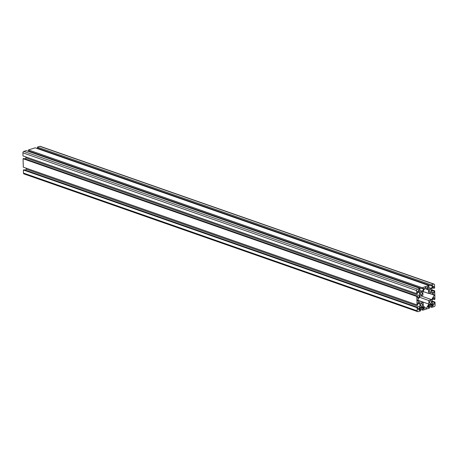 <?xml version="1.0" encoding="UTF-8"?>
<svg xmlns="http://www.w3.org/2000/svg" width="458" height="458" viewBox="0 0 458 458"><rect width="100%" height="100%" fill="white"/><g stroke="black" fill="none" stroke-linecap="round" stroke-linejoin="round"><path stroke-width="0.69" d="M432.14 301.078L435.014 302.085L434.207 302.337L434.258 304.198L433.663 304.387L432.197 303.053L432.112 300.082L433.48 297.855L434.075 297.666L434.132 299.526L434.934 299.269L434.699 290.83L433.892 291.088L433.944 292.943L433.348 293.131L431.883 291.798L431.802 288.826L433.165 286.605L433.766 286.416L433.818 288.271L434.619 288.019L434.533 284.922A1.191 0.853 109.3 0 0 434.035 284.08A1.191 0.853 109.3 0 0 433.606 284.08L431.15 284.853L431.173 285.866L432.65 285.403L432.673 286.158L431.31 288.38L428.946 289.124L427.486 287.79L427.463 287.04L428.94 286.571L428.911 285.563L422.202 287.676L422.23 288.689L423.702 288.225L423.724 288.975L422.362 291.202L419.997 291.946L418.538 290.612L418.515 289.857L422.362 291.202M428.379 306.173L431.774 307.364L434.236 306.585A1.191 0.853 109.3 0 0 435.1 305.177L435.014 302.085M432.157 301.622L434.207 302.337M432.947 303.74L434.258 304.198M432.753 299.045L434.132 299.526M431.825 289.828L434.699 290.83M431.842 290.366L433.892 291.088M432.638 292.485L433.944 292.943M432.438 287.79L433.818 288.271M434.035 284.08L40.293 146.337A1.191 0.853 109.3 0 0 39.869 146.337L37.407 147.115L431.15 284.853M37.407 147.115L37.436 148.129L431.173 285.866M431.528 285.758L432.673 286.158M427.469 287.034L431.31 288.38M38.816 148.61L38.569 149.005M422.202 287.676L28.459 149.932L35.174 147.82L428.911 285.563M28.459 149.932L28.488 150.945L422.23 288.689M422.579 288.574L423.724 288.975M29.867 151.426L29.621 151.827M418.515 289.857L419.992 289.393L419.963 288.38L417.501 289.158A1.191 0.853 109.3 0 0 416.637 290.561L416.723 293.658L417.53 293.406L417.478 291.546L418.08 291.357L419.539 292.691L419.625 295.662L418.257 297.883L417.662 298.072L417.61 296.217L416.803 296.469L417.038 304.913L417.845 304.656L417.793 302.801L418.389 302.612L419.854 303.946L419.94 306.917L418.572 309.139L417.977 309.327L417.925 307.473L417.118 307.724L417.204 310.822A1.191 0.853 109.3 0 0 417.707 311.663A1.191 0.853 109.3 0 0 418.131 311.663L420.593 310.885L420.564 309.871L419.087 310.341L419.064 309.585L420.427 307.364L422.791 306.62L424.257 307.948L424.274 308.703L422.797 309.167L422.826 310.18L429.541 308.068L429.512 307.055L428.035 307.518L428.012 306.768L429.375 304.541L431.739 303.797L433.205 305.131L433.222 305.887L431.745 306.35L431.774 307.364M416.723 293.658L22.986 155.915L22.9 152.823A1.191 0.853 109.3 0 1 23.764 151.415L26.226 150.636L419.963 288.38M417.49 291.975L419.539 292.691M25.86 156.922L25.888 157.918L419.625 295.662M417.65 297.671L418.257 297.883M25.888 157.918L25.247 158.955M416.803 296.469L23.066 158.731L23.868 158.474L417.61 296.217M23.066 158.731L23.301 167.17L417.038 304.913M417.805 303.225L419.854 303.946M26.175 168.172L26.198 169.174L419.94 306.917M417.965 308.927L418.572 309.139M26.198 169.174L25.562 170.21M417.118 307.724L23.381 169.981L24.182 169.729L417.925 307.473M23.381 169.981L23.467 173.078A1.191 0.853 109.3 0 0 23.965 173.92L417.707 311.663M419.185 309.39L420.564 309.871M421.555 307.009L424.257 307.948M420.433 307.358L424.274 308.703M419.934 308.165L422.797 309.167M419.431 308.995L422.826 310.18M428.133 306.574L429.512 307.055M430.503 304.186L433.205 305.131M429.381 304.541L433.222 305.887M428.883 305.349L431.745 306.35M420.593 305.211A1.282 0.916 -70.7 0 1 421.973 303.7A1.282 0.916 -70.7 0 1 422.419 305.211A1.282 0.916 -70.7 0 1 421.131 306.116A1.282 0.916 -70.7 0 1 420.593 305.211M429.226 291.139A1.282 0.916 -70.7 0 1 430.612 289.622A1.282 0.916 -70.7 0 1 431.052 291.139A1.282 0.916 -70.7 0 1 429.764 292.044A1.282 0.916 -70.7 0 1 429.226 291.139M429.541 302.389A1.282 0.916 -70.7 0 1 430.921 300.877A1.282 0.916 -70.7 0 1 431.367 302.389A1.282 0.916 -70.7 0 1 430.079 303.299A1.282 0.916 -70.7 0 1 429.541 302.389M420.278 293.956A1.282 0.916 -70.7 0 1 421.663 292.444A1.282 0.916 -70.7 0 1 422.104 293.956A1.282 0.916 -70.7 0 1 420.816 294.866A1.282 0.916 -70.7 0 1 420.278 293.956M425.574 287.212L428.488 289.874L428.591 293.441L431.425 292.542L434.344 295.198L431.625 299.635L428.785 300.528L428.888 304.095L426.169 308.526L423.249 305.87L423.152 302.303L420.312 303.196L417.393 300.54L420.118 296.108L422.952 295.215L422.854 291.649L425.574 287.212M424.743 288.563L428.488 289.874M422.963 291.471L428.591 293.441M428.963 293.32L434.344 295.198M420.868 295.874L431.625 299.635M419.413 297.248L428.785 300.528M417.633 300.156L428.888 304.095M417.524 300.334L423.152 302.303M39.869 146.337L433.606 284.08M23.764 151.415L417.501 289.158M22.9 152.823L416.637 290.561M23.467 173.078L417.204 310.822"/></g></svg>
